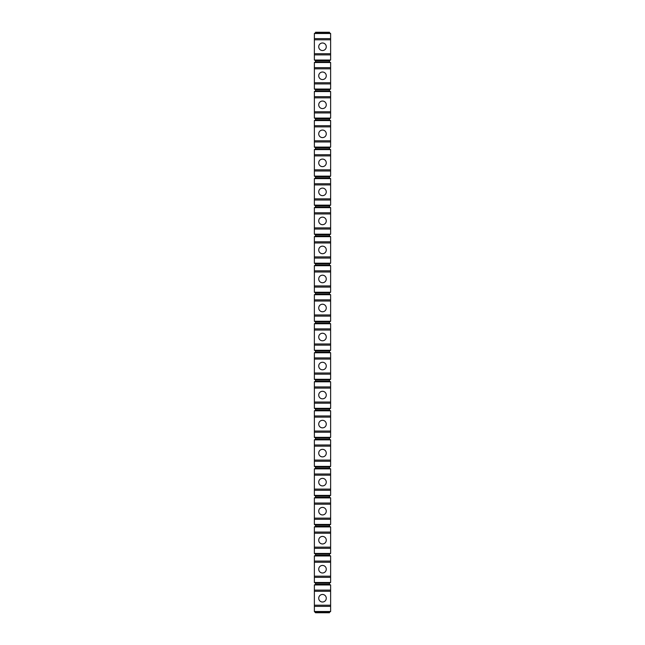 <?xml version="1.0" encoding="UTF-8"?>
<svg xmlns="http://www.w3.org/2000/svg" width="645" height="645" viewBox="0 0 645 645"><rect width="100%" height="100%" fill="white"/><g stroke="black" fill="none" stroke-linecap="round" stroke-linejoin="round"><path stroke-width="0.97" d="M315.534 32.25L329.466 32.25L329.466 32.831L315.534 32.831L315.534 32.25M314.373 606.365L330.627 606.365L330.627 611.5L314.373 611.5L314.373 584.975L330.627 584.975L329.466 584.306L329.466 583.144L315.534 583.144L314.373 582.475L314.373 555.95L330.627 555.95L329.466 555.281L329.466 554.12L315.534 554.12L314.373 553.45L314.373 526.925L330.627 526.925L329.466 526.255L329.466 525.095L315.534 525.095L314.373 524.425L314.373 497.9L330.627 497.9L329.466 497.231L329.466 496.07L315.534 496.07L314.373 495.4L314.373 468.875L330.627 468.875L329.466 468.206L329.466 467.044L315.534 467.044L314.373 466.375L314.373 439.85L330.627 439.85L329.466 439.181L329.466 438.019L315.534 438.019L314.373 437.35L314.373 410.825L330.627 410.825L329.466 410.156L329.466 408.995L315.534 408.995L314.373 408.325L314.373 381.8L330.627 381.8L329.466 381.131L329.466 379.969L315.534 379.969L314.373 379.3L314.373 352.775L330.627 352.775L329.466 352.106L329.466 350.945L315.534 350.945L314.373 350.275L314.373 323.75L330.627 323.75L329.466 323.081L329.466 321.919L315.534 321.919L314.373 321.25L314.373 294.725L330.627 294.725L329.466 294.056L329.466 292.894L315.534 292.894L314.373 292.225L314.373 265.7L330.627 265.7L329.466 265.031L329.466 263.869L315.534 263.869L314.373 263.2L314.373 236.675L330.627 236.675L329.466 236.006L329.466 234.844L315.534 234.844L314.373 234.175L314.373 207.65L330.627 207.65L329.466 206.981L329.466 205.82L315.534 205.82L314.373 205.15L314.373 178.625L330.627 178.625L329.466 177.956L329.466 176.794L315.534 176.794L314.373 176.125L314.373 149.6L330.627 149.6L329.466 148.93L329.466 147.769L315.534 147.769L314.373 147.1L314.373 120.575L330.627 120.575L329.466 119.906L329.466 118.745L315.534 118.745L314.373 118.075L314.373 91.55L330.627 91.55L329.466 90.88L329.466 89.719L315.534 89.719L314.373 89.05L314.373 62.525L330.627 62.525L329.466 61.855L329.466 60.695L315.534 60.695L314.373 60.025L314.373 33.5L315.534 32.831M314.373 60.025L330.627 60.025L329.466 60.695M314.373 33.5L330.627 33.5L330.627 38.636L314.373 38.636M330.627 62.525L330.627 67.66L314.373 67.66M314.373 54.889L330.627 54.889L330.627 60.025M330.627 91.55L330.627 96.686L314.373 96.686M314.373 89.05L330.627 89.05L330.627 67.66M314.373 83.915L330.627 83.915M330.627 120.575L330.627 125.71L314.373 125.71M314.373 118.075L330.627 118.075L330.627 96.686M314.373 112.94L330.627 112.94M330.627 149.6L330.627 154.736L314.373 154.736M314.373 147.1L330.627 147.1L330.627 125.71M314.373 141.965L330.627 141.965M330.627 178.625L330.627 183.761L314.373 183.761M314.373 176.125L330.627 176.125L330.627 154.736M314.373 170.99L330.627 170.99M330.627 207.65L330.627 212.786L314.373 212.786M314.373 205.15L330.627 205.15L330.627 183.761M314.373 200.015L330.627 200.015M330.627 236.675L330.627 241.811L314.373 241.811M314.373 234.175L330.627 234.175L330.627 212.786M314.373 229.04L330.627 229.04M330.627 265.7L330.627 270.836L314.373 270.836M314.373 263.2L330.627 263.2L330.627 241.811M314.373 258.065L330.627 258.065M330.627 294.725L330.627 299.861L314.373 299.861M314.373 292.225L330.627 292.225L330.627 270.836M314.373 287.089L330.627 287.089M330.627 323.75L330.627 328.886L314.373 328.886M314.373 321.25L330.627 321.25L330.627 299.861M314.373 316.115L330.627 316.115M330.627 352.775L330.627 357.911L314.373 357.911M314.373 350.275L330.627 350.275L330.627 328.886M314.373 345.139L330.627 345.139M330.627 381.8L330.627 386.936L314.373 386.936M314.373 379.3L330.627 379.3L330.627 357.911M314.373 374.164L330.627 374.164M330.627 410.825L330.627 415.96L314.373 415.96M314.373 408.325L330.627 408.325L330.627 386.936M314.373 403.19L330.627 403.19M330.627 439.85L330.627 444.986L314.373 444.986M314.373 437.35L330.627 437.35L330.627 415.96M314.373 432.215L330.627 432.215M330.627 468.875L330.627 474.01L314.373 474.01M314.373 466.375L330.627 466.375L330.627 444.986M314.373 461.24L330.627 461.24M330.627 497.9L330.627 503.035L314.373 503.035M314.373 495.4L330.627 495.4L330.627 474.01M314.373 490.265L330.627 490.265M330.627 526.925L330.627 532.06L314.373 532.06M314.373 524.425L330.627 524.425L330.627 503.035M314.373 519.29L330.627 519.29M330.627 555.95L330.627 561.086L314.373 561.086M314.373 553.45L330.627 553.45L330.627 532.06M314.373 548.315L330.627 548.315M330.627 584.975L330.627 590.111L314.373 590.111M314.373 582.475L330.627 582.475L330.627 561.086M314.373 577.34L330.627 577.34M330.627 33.5L329.466 32.831M330.627 54.889L330.627 38.636M330.627 606.365L330.627 590.111M329.466 61.855L315.534 61.855L315.534 60.695M314.373 62.525L315.534 61.855M314.373 611.5L315.534 612.75L329.466 612.75L329.466 612.169L315.534 612.169M330.627 611.5L329.466 612.169M329.466 89.719L330.627 89.05M329.466 90.88L315.534 90.88L315.534 89.719M314.373 91.55L315.534 90.88M329.466 118.745L330.627 118.075M329.466 119.906L315.534 119.906L315.534 118.745M314.373 120.575L315.534 119.906M329.466 147.769L330.627 147.1M329.466 148.93L315.534 148.93L315.534 147.769M314.373 149.6L315.534 148.93M329.466 176.794L330.627 176.125M329.466 177.956L315.534 177.956L315.534 176.794M314.373 178.625L315.534 177.956M329.466 205.82L330.627 205.15M329.466 206.981L315.534 206.981L315.534 205.82M314.373 207.65L315.534 206.981M329.466 234.844L330.627 234.175M329.466 236.006L315.534 236.006L315.534 234.844M314.373 236.675L315.534 236.006M329.466 263.869L330.627 263.2M329.466 265.031L315.534 265.031L315.534 263.869M314.373 265.7L315.534 265.031M329.466 292.894L330.627 292.225M329.466 294.056L315.534 294.056L315.534 292.894M314.373 294.725L315.534 294.056M329.466 321.919L330.627 321.25M329.466 323.081L315.534 323.081L315.534 321.919M314.373 323.75L315.534 323.081M329.466 350.945L330.627 350.275M329.466 352.106L315.534 352.106L315.534 350.945M314.373 352.775L315.534 352.106M329.466 379.969L330.627 379.3M329.466 381.131L315.534 381.131L315.534 379.969M314.373 381.8L315.534 381.131M329.466 408.995L330.627 408.325M329.466 410.156L315.534 410.156L315.534 408.995M314.373 410.825L315.534 410.156M329.466 438.019L330.627 437.35M329.466 439.181L315.534 439.181L315.534 438.019M314.373 439.85L315.534 439.181M329.466 467.044L330.627 466.375M329.466 468.206L315.534 468.206L315.534 467.044M314.373 468.875L315.534 468.206M329.466 496.07L330.627 495.4M329.466 497.231L315.534 497.231L315.534 496.07M314.373 497.9L315.534 497.231M329.466 525.095L330.627 524.425M329.466 526.255L315.534 526.255L315.534 525.095M314.373 526.925L315.534 526.255M329.466 554.12L330.627 553.45M329.466 555.281L315.534 555.281L315.534 554.12M314.373 555.95L315.534 555.281M329.466 583.144L330.627 582.475M329.466 584.306L315.534 584.306L315.534 583.144M314.373 584.975L315.534 584.306M330.627 53.729L314.373 53.729M330.627 39.797L314.373 39.797M322.5 42.989A3.773 3.773 0 0 0 318.727 46.763A3.773 3.773 0 0 0 322.5 50.536A3.773 3.773 0 0 0 326.273 46.763A3.773 3.773 0 0 0 322.5 42.989M330.627 82.754L314.373 82.754M330.627 68.822L314.373 68.822M322.5 72.014A3.773 3.773 0 0 0 318.727 75.788A3.773 3.773 0 0 0 322.5 79.561A3.773 3.773 0 0 0 326.273 75.788A3.773 3.773 0 0 0 322.5 72.014M330.627 111.778L314.373 111.778M330.627 97.847L314.373 97.847M322.5 101.039A3.773 3.773 0 0 0 318.727 104.812A3.773 3.773 0 0 0 322.5 108.586A3.773 3.773 0 0 0 326.273 104.812A3.773 3.773 0 0 0 322.5 101.039M330.627 140.803L314.373 140.803M330.627 126.872L314.373 126.872M322.5 130.064A3.773 3.773 0 0 0 318.727 133.838A3.773 3.773 0 0 0 322.5 137.611A3.773 3.773 0 0 0 326.273 133.838A3.773 3.773 0 0 0 322.5 130.064M330.627 169.828L314.373 169.828M330.627 155.897L314.373 155.897M322.5 159.089A3.773 3.773 0 0 0 318.727 162.863A3.773 3.773 0 0 0 322.5 166.636A3.773 3.773 0 0 0 326.273 162.863A3.773 3.773 0 0 0 322.5 159.089M330.627 198.853L314.373 198.853M330.627 184.922L314.373 184.922M322.5 188.114A3.773 3.773 0 0 0 318.727 191.888A3.773 3.773 0 0 0 322.5 195.661A3.773 3.773 0 0 0 326.273 191.888A3.773 3.773 0 0 0 322.5 188.114M330.627 227.879L314.373 227.879M330.627 213.947L314.373 213.947M322.5 217.139A3.773 3.773 0 0 0 318.727 220.912A3.773 3.773 0 0 0 322.5 224.686A3.773 3.773 0 0 0 326.273 220.912A3.773 3.773 0 0 0 322.5 217.139M330.627 256.904L314.373 256.904M330.627 242.972L314.373 242.972M322.5 246.164A3.773 3.773 0 0 0 318.727 249.938A3.773 3.773 0 0 0 322.5 253.711A3.773 3.773 0 0 0 326.273 249.938A3.773 3.773 0 0 0 322.5 246.164M330.627 285.928L314.373 285.928M330.627 271.997L314.373 271.997M322.5 275.189A3.773 3.773 0 0 0 318.727 278.963A3.773 3.773 0 0 0 322.5 282.736A3.773 3.773 0 0 0 326.273 278.963A3.773 3.773 0 0 0 322.5 275.189M330.627 314.954L314.373 314.954M330.627 301.022L314.373 301.022M322.5 304.214A3.773 3.773 0 0 0 318.727 307.988A3.773 3.773 0 0 0 322.5 311.761A3.773 3.773 0 0 0 326.273 307.988A3.773 3.773 0 0 0 322.5 304.214M330.627 343.978L314.373 343.978M330.627 330.047L314.373 330.047M322.5 333.239A3.773 3.773 0 0 0 318.727 337.012A3.773 3.773 0 0 0 322.5 340.786A3.773 3.773 0 0 0 326.273 337.012A3.773 3.773 0 0 0 322.5 333.239M330.627 373.003L314.373 373.003M330.627 359.072L314.373 359.072M322.5 362.264A3.773 3.773 0 0 0 318.727 366.038A3.773 3.773 0 0 0 322.5 369.811A3.773 3.773 0 0 0 326.273 366.038A3.773 3.773 0 0 0 322.5 362.264M330.627 402.029L314.373 402.029M330.627 388.097L314.373 388.097M322.5 391.289A3.773 3.773 0 0 0 318.727 395.062A3.773 3.773 0 0 0 322.5 398.836A3.773 3.773 0 0 0 326.273 395.062A3.773 3.773 0 0 0 322.5 391.289M330.627 431.053L314.373 431.053M330.627 417.122L314.373 417.122M322.5 420.314A3.773 3.773 0 0 0 318.727 424.088A3.773 3.773 0 0 0 322.5 427.861A3.773 3.773 0 0 0 326.273 424.088A3.773 3.773 0 0 0 322.5 420.314M330.627 460.079L314.373 460.079M330.627 446.147L314.373 446.147M322.5 449.339A3.773 3.773 0 0 0 318.727 453.113A3.773 3.773 0 0 0 322.5 456.886A3.773 3.773 0 0 0 326.273 453.113A3.773 3.773 0 0 0 322.5 449.339M330.627 489.103L314.373 489.103M330.627 475.172L314.373 475.172M322.5 478.364A3.773 3.773 0 0 0 318.727 482.137A3.773 3.773 0 0 0 322.5 485.911A3.773 3.773 0 0 0 326.273 482.137A3.773 3.773 0 0 0 322.5 478.364M330.627 518.129L314.373 518.129M330.627 504.197L314.373 504.197M322.5 507.389A3.773 3.773 0 0 0 318.727 511.163A3.773 3.773 0 0 0 322.5 514.936A3.773 3.773 0 0 0 326.273 511.163A3.773 3.773 0 0 0 322.5 507.389M330.627 547.154L314.373 547.154M330.627 533.221L314.373 533.221M322.5 536.414A3.773 3.773 0 0 0 318.727 540.188A3.773 3.773 0 0 0 322.5 543.961A3.773 3.773 0 0 0 326.273 540.188A3.773 3.773 0 0 0 322.5 536.414M330.627 576.178L314.373 576.178M330.627 562.247L314.373 562.247M322.5 565.439A3.773 3.773 0 0 0 318.727 569.212A3.773 3.773 0 0 0 322.5 572.986A3.773 3.773 0 0 0 326.273 569.212A3.773 3.773 0 0 0 322.5 565.439M330.627 605.203L314.373 605.203M330.627 591.272L314.373 591.272M322.5 594.464A3.773 3.773 0 0 0 318.727 598.238A3.773 3.773 0 0 0 322.5 602.011A3.773 3.773 0 0 0 326.273 598.238A3.773 3.773 0 0 0 322.5 594.464"/></g></svg>
